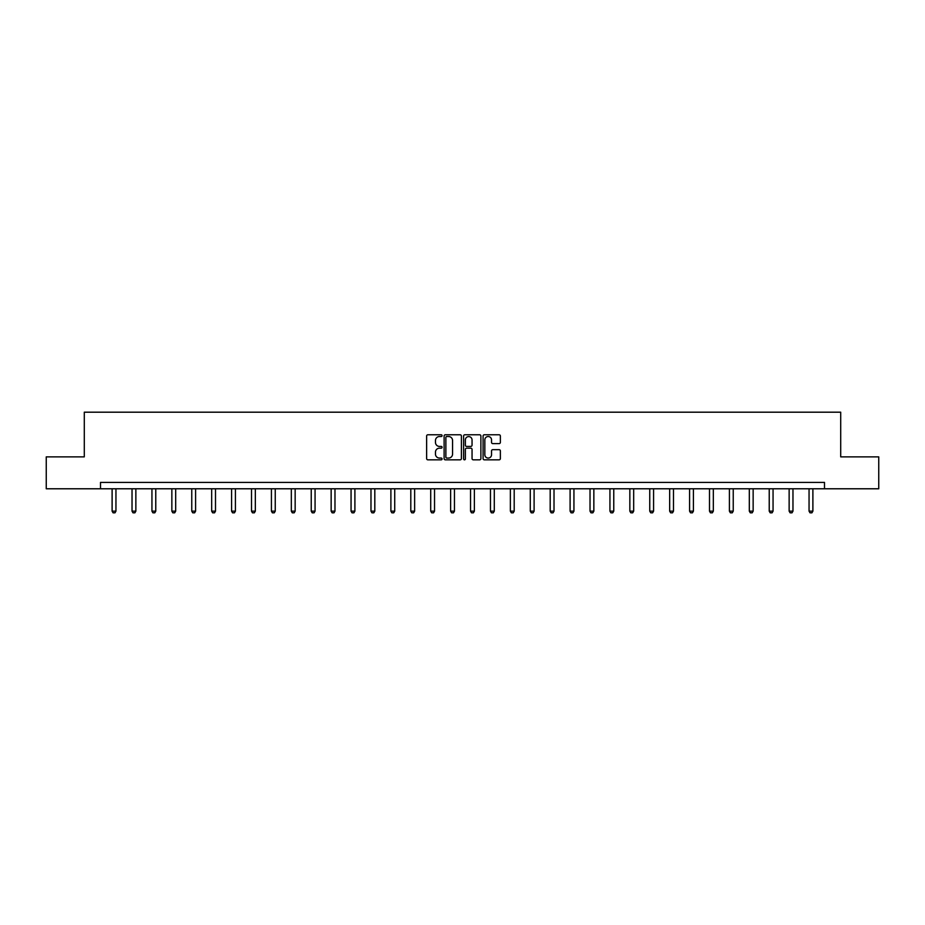 <?xml version="1.0" encoding="UTF-8"?>
<svg xmlns="http://www.w3.org/2000/svg" width="925" height="925" viewBox="0 0 925 925"><rect width="100%" height="100%" fill="white"/><g stroke="black" fill="none" stroke-linecap="round" stroke-linejoin="round"><path stroke-width="1.39" d="M442.081 435.64A0.879 0.879 0 0 0 441.202 434.773L427.893 434.773A1.249 1.249 0 0 0 426.633 436.022L426.633 458.569A1.249 1.249 0 0 0 427.893 459.829L441.202 459.829A0.879 0.879 0 0 0 442.081 458.95A0.879 0.879 0 0 0 441.202 458.072L439.479 458.072A4.012 4.012 0 0 1 435.467 454.059L435.467 452.186A4.012 4.012 0 0 1 439.479 448.174L441.202 448.174A0.879 0.879 0 0 0 442.081 447.295A0.879 0.879 0 0 0 441.202 446.417L439.479 446.417A4.012 4.012 0 0 1 435.467 442.416L435.467 440.531A4.012 4.012 0 0 1 439.479 436.519L441.202 436.519A0.879 0.879 0 0 0 442.081 435.64M499.118 443.607A1.249 1.249 0 0 0 500.367 442.347L500.367 436.022A1.249 1.249 0 0 0 499.118 434.773L484.33 434.773A1.249 1.249 0 0 0 483.081 436.022L483.081 458.569A1.249 1.249 0 0 0 484.33 459.829L499.118 459.829A1.249 1.249 0 0 0 500.367 458.569L500.367 450.926A1.249 1.249 0 0 0 499.118 449.677L492.794 449.677A1.249 1.249 0 0 0 491.533 450.926L491.533 454.718A3.353 3.353 0 0 1 488.18 458.072A3.353 3.353 0 0 1 484.839 454.718L484.839 439.872A3.353 3.353 0 0 1 488.18 436.519A3.353 3.353 0 0 1 491.533 439.872L491.533 442.347A1.249 1.249 0 0 0 492.794 443.607L499.118 443.607M100.501 488.782L46.25 488.782L46.25 456.869L84.291 456.869L84.291 412.192L840.709 412.192L840.709 456.869L878.75 456.869L878.75 488.782L824.499 488.782L824.499 482.399L100.501 482.399L100.501 488.782L824.499 488.782M461.402 436.022A1.249 1.249 0 0 0 460.153 434.773L445.364 434.773A1.249 1.249 0 0 0 444.116 436.022L444.116 458.569A1.249 1.249 0 0 0 445.364 459.829L460.153 459.829A1.249 1.249 0 0 0 461.402 458.569L461.402 436.022M464.847 434.773L479.636 434.773A1.249 1.249 0 0 1 480.884 436.022L480.884 458.569A1.249 1.249 0 0 1 479.636 459.829L473.311 459.829A1.249 1.249 0 0 1 472.051 458.569L472.051 449.423A1.249 1.249 0 0 0 470.802 448.174L466.605 448.174A1.249 1.249 0 0 0 465.356 449.423L465.356 458.95A0.879 0.879 0 0 1 464.477 459.829A0.879 0.879 0 0 1 463.598 458.95L463.598 436.022A1.249 1.249 0 0 1 464.847 434.773M446.74 436.519A0.879 0.879 0 0 0 445.873 437.398L445.873 457.193A0.879 0.879 0 0 0 446.74 458.072L448.556 458.072A4.012 4.012 0 0 0 452.568 454.059L452.568 440.531A4.012 4.012 0 0 0 448.556 436.519L446.74 436.519M472.051 439.942A3.353 3.353 0 0 0 468.697 436.588A3.353 3.353 0 0 0 465.356 439.942L465.356 445.168A1.249 1.249 0 0 0 466.605 446.417L470.802 446.417A1.249 1.249 0 0 0 472.051 445.168L472.051 439.942M112.11 488.782L112.11 511.143L115.949 511.143L115.949 488.782M115.949 511.143L114.989 512.808L113.07 512.808L112.11 511.143M132.032 488.782L132.032 511.143L135.859 511.143L135.859 488.782M135.859 511.143L134.9 512.808L132.98 512.808L132.032 511.143M151.943 488.782L151.943 511.143L155.77 511.143L155.77 488.782M155.77 511.143L154.81 512.808L152.903 512.808L151.943 511.143M171.853 488.782L171.853 511.143L175.681 511.143L175.681 488.782M175.681 511.143L174.721 512.808L172.813 512.808L171.853 511.143M191.764 488.782L191.764 511.143L195.591 511.143L195.591 488.782M195.591 511.143L194.632 512.808L192.724 512.808L191.764 511.143M211.675 488.782L211.675 511.143L215.502 511.143L215.502 488.782M215.502 511.143L214.554 512.808L212.634 512.808L211.675 511.143M231.585 488.782L231.585 511.143L235.424 511.143L235.424 488.782M235.424 511.143L234.464 512.808L232.545 512.808L231.585 511.143M251.508 488.782L251.508 511.143L255.335 511.143L255.335 488.782M255.335 511.143L254.375 512.808L252.456 512.808L251.508 511.143M271.418 488.782L271.418 511.143L275.245 511.143L275.245 488.782M275.245 511.143L274.286 512.808L272.378 512.808L271.418 511.143M291.329 488.782L291.329 511.143L295.156 511.143L295.156 488.782M295.156 511.143L294.196 512.808L292.288 512.808L291.329 511.143M311.239 488.782L311.239 511.143L315.067 511.143L315.067 488.782M315.067 511.143L314.118 512.808L312.199 512.808L311.239 511.143M331.15 488.782L331.15 511.143L334.977 511.143L334.977 488.782M334.977 511.143L334.029 512.808L332.11 512.808L331.15 511.143M351.061 488.782L351.061 511.143L354.899 511.143L354.899 488.782M354.899 511.143L353.94 512.808L352.02 512.808L351.061 511.143M370.983 488.782L370.983 511.143L374.81 511.143L374.81 488.782M374.81 511.143L373.85 512.808L371.931 512.808L370.983 511.143M390.893 488.782L390.893 511.143L394.721 511.143L394.721 488.782M394.721 511.143L393.761 512.808L391.853 512.808L390.893 511.143M410.804 488.782L410.804 511.143L414.631 511.143L414.631 488.782M414.631 511.143L413.672 512.808L411.764 512.808L410.804 511.143M430.715 488.782L430.715 511.143L434.542 511.143L434.542 488.782M434.542 511.143L433.594 512.808L431.674 512.808L430.715 511.143M450.625 488.782L450.625 511.143L454.464 511.143L454.464 488.782M454.464 511.143L453.504 512.808L451.585 512.808L450.625 511.143M470.536 488.782L470.536 511.143L474.375 511.143L474.375 488.782M474.375 511.143L473.415 512.808L471.496 512.808L470.536 511.143M490.458 488.782L490.458 511.143L494.285 511.143L494.285 488.782M494.285 511.143L493.326 512.808L491.406 512.808L490.458 511.143M510.369 488.782L510.369 511.143L514.196 511.143L514.196 488.782M514.196 511.143L513.236 512.808L511.328 512.808L510.369 511.143M530.279 488.782L530.279 511.143L534.107 511.143L534.107 488.782M534.107 511.143L533.147 512.808L531.239 512.808L530.279 511.143M550.19 488.782L550.19 511.143L554.017 511.143L554.017 488.782M554.017 511.143L553.069 512.808L551.15 512.808L550.19 511.143M570.101 488.782L570.101 511.143L573.939 511.143L573.939 488.782M573.939 511.143L572.98 512.808L571.06 512.808L570.101 511.143M590.023 488.782L590.023 511.143L593.85 511.143L593.85 488.782M593.85 511.143L592.89 512.808L590.971 512.808L590.023 511.143M609.933 488.782L609.933 511.143L613.761 511.143L613.761 488.782M613.761 511.143L612.801 512.808L610.882 512.808L609.933 511.143M629.844 488.782L629.844 511.143L633.671 511.143L633.671 488.782M633.671 511.143L632.712 512.808L630.804 512.808L629.844 511.143M649.755 488.782L649.755 511.143L653.582 511.143L653.582 488.782M653.582 511.143L652.622 512.808L650.714 512.808L649.755 511.143M669.665 488.782L669.665 511.143L673.493 511.143L673.493 488.782M673.493 511.143L672.544 512.808L670.625 512.808L669.665 511.143M689.576 488.782L689.576 511.143L693.415 511.143L693.415 488.782M693.415 511.143L692.455 512.808L690.536 512.808L689.576 511.143M709.498 488.782L709.498 511.143L713.325 511.143L713.325 488.782M713.325 511.143L712.366 512.808L710.446 512.808L709.498 511.143M729.409 488.782L729.409 511.143L733.236 511.143L733.236 488.782M733.236 511.143L732.276 512.808L730.368 512.808L729.409 511.143M749.319 488.782L749.319 511.143L753.147 511.143L753.147 488.782M753.147 511.143L752.187 512.808L750.279 512.808L749.319 511.143M769.23 488.782L769.23 511.143L773.057 511.143L773.057 488.782M773.057 511.143L772.097 512.808L770.19 512.808L769.23 511.143M789.141 488.782L789.141 511.143L792.968 511.143L792.968 488.782M792.968 511.143L792.02 512.808L790.1 512.808L789.141 511.143M809.051 488.782L809.051 511.143L812.89 511.143L812.89 488.782M812.89 511.143L811.93 512.808L810.011 512.808L809.051 511.143"/></g></svg>
